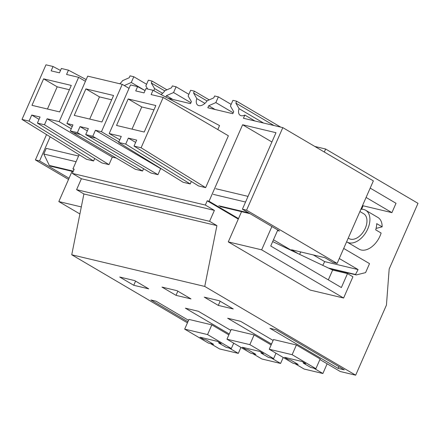 <?xml version="1.0" encoding="UTF-8"?>
<svg xmlns="http://www.w3.org/2000/svg" width="440" height="440" viewBox="0 0 440 440"><rect width="100%" height="100%" fill="white"/><g stroke="black" fill="none" stroke-linecap="round" stroke-linejoin="round"><path stroke-width="0.66" d="M161.013 94.534A9.554 5.934 120.5 0 0 164.874 90.717L171.507 87.791L172.332 85.916L176.077 86.807L188.865 94.325M168.179 98.335L190.514 103.648L191.406 101.624L188.128 96.003L190.641 90.272L194.387 91.163L209.204 99.875M204.919 103.367L196.806 98.599A7.37 4.582 120.5 0 0 197.951 105.287A7.37 4.582 120.5 0 0 198.754 105.611A9.554 5.934 120.5 0 0 199.183 105.688A9.554 5.934 120.5 0 0 207.157 100.776L213.791 97.851L214.615 95.975L218.361 96.866L231.149 104.385M218.361 96.866L215.842 102.597L208.72 105.743L207.829 107.767L232.799 113.713L233.69 111.683L230.406 106.062L232.925 100.331L236.671 101.222L280.72 127.127M319.908 359.546L340.269 371.52L355.668 375.183L386.447 305.069L389.175 269.005L418 203.335L325.639 149.023L314.826 146.448M119.746 83.76A9.554 5.934 120.5 0 0 122.59 80.658L129.228 77.726L130.048 75.851L133.793 76.742L146.581 84.26M147.637 89.012L145.844 85.943L148.363 80.207L152.108 81.097L166.925 89.815M165.82 97.081L166.436 95.678L173.564 92.538L176.077 86.807M154.006 90.816A7.37 4.582 120.5 0 1 154.528 88.539L151.283 82.979L152.108 81.097M124.289 85.558L131.28 82.472L133.793 76.742M68.541 179.416L35.409 159.935L46.536 134.585M35.409 159.935L39.573 160.924L69.053 178.255M50.155 136.818L39.573 160.924M238.288 219.093L207.202 200.811L205.337 205.062L72.331 173.41L74.195 169.163L72.947 168.867L79.151 154.732M207.202 200.811L209.033 201.251L242.611 124.762L275.985 132.704L242.407 209.193L246.571 210.183L282.81 127.622L243.441 118.255L244.844 115.06A9.554 5.934 120.5 0 1 241.038 115.671A7.37 4.582 120.5 0 1 240.229 115.352A7.37 4.582 120.5 0 1 239.091 108.658L235.846 103.103L236.671 101.222M196.806 98.599L193.567 93.038L194.387 91.163M145.068 90.58L137.61 86.625L135.724 90.915L144.051 92.895L145.931 88.605L153.01 90.288L219.544 125.576L217.795 129.564M228.388 135.79L205.634 187.632L141.103 147.769L163.191 97.455L228.388 135.79M125.708 144.106L118.635 142.423L183.161 182.287L190.234 183.97L125.708 144.106L128.343 138.105L136.664 140.085L134.03 146.086L198.561 185.95L205.634 187.632M190.234 183.97L191.329 181.484M112.305 157.113L108.999 164.637L44.473 124.773L47.108 118.773L112.305 157.113L116.331 158.07M60.5 70.455L53.048 66.501L45.969 64.817L22 119.427L86.526 159.291L93.605 160.974L29.073 121.11L31.735 115.049L40.056 117.029L37.4 123.09L101.926 162.954L108.999 164.637M93.605 160.974L94.694 158.488M161.271 168.762L160.622 168.608L157.955 174.68L150.882 172.997L85.712 134.585L92.791 136.268L157.955 174.68M72.215 126.599L66.919 123.486L72.952 124.922L70.317 130.922L77.391 132.605L142.56 171.017L143.578 168.702M142.56 171.017L135.482 169.334L73.233 132.726L80.305 134.409M173.564 92.538L190.916 102.74M193.567 93.038L207.031 100.958M72.331 173.41L81.389 178.739L214.39 210.386L205.337 205.062M166.436 95.678L172.832 99.44M77.391 132.605L80.025 126.605L87.335 130.9M85.712 134.585L88.347 128.585L80.025 126.605M95.706 138.072L88.627 136.389M66.919 123.486L87.703 76.137L122.243 84.354L101.459 131.703L95.425 130.268L160.622 168.608M95.425 130.268L92.791 136.268M101.459 131.703L118.85 141.933M122.243 84.354L129.036 88.352M70.317 130.922L73.233 132.726M283.217 357.473L280.594 363.451L261.866 358.991L252.813 353.667L255.921 354.409L248.452 350.014L245.955 349.421L242.33 347.292L259.831 351.456L263.456 353.584L260.959 352.99L268.428 357.385L260.959 352.99L263.456 353.584L259.831 351.456L242.33 347.292L245.955 349.421L248.452 350.014L255.921 354.409L250.729 353.172L226.958 339.196L231.226 329.483L254.111 334.928L271.139 344.938M327.14 363.798L322.877 373.511L304.15 369.056L295.091 363.726L298.205 364.469L290.73 360.074L288.233 359.48L284.614 357.352L302.115 361.515L305.734 363.644L303.237 363.05L310.712 367.444L303.237 363.05L305.734 363.644L302.115 361.515L284.614 357.352L288.233 359.48L290.73 360.074L298.205 364.469L293.013 363.231L269.242 349.256L273.504 339.543L296.395 344.988L320.166 358.969L315.898 368.682L292.132 354.701L296.395 344.988M187.446 322.823L71.742 254.782L204.743 286.435L355.668 375.183M240.933 347.413L238.31 353.386L219.582 348.931L210.529 343.607L213.637 344.344L206.168 339.955L203.671 339.361L200.046 337.227L217.553 341.391L221.172 343.525L218.674 342.93L226.149 347.32L218.674 342.93L221.172 343.525L217.553 341.391L200.046 337.227L203.671 339.361L206.168 339.955L213.637 344.344L208.45 343.112L184.679 329.131L188.941 319.418L211.833 324.868L228.855 334.879M344.35 369.875L276.194 329.797L269.946 328.312L338.102 368.39L344.35 369.875M133.738 285.28L148.72 288.844L134.701 280.605L119.719 277.035L133.738 285.28L135.564 281.111M188.546 320.315L156.046 301.208L150.882 299.976L187.919 321.756M229.246 333.982L185.383 308.187L198.33 311.267L230.83 330.38M176.017 295.345L190.999 298.909L176.979 290.664L161.997 287.1L176.017 295.345L177.848 291.175M271.53 344.041L227.667 318.247L240.614 321.327L273.114 340.439M218.301 305.404L233.282 308.968L219.263 300.724L204.281 297.159L218.301 305.404L220.132 301.235M214.39 210.386L209.594 221.315L76.593 189.662L81.389 178.739M76.593 189.662L83.903 193.963L216.909 225.61L209.594 221.315M71.742 254.782L83.903 193.963M204.743 286.435L216.909 225.61M74.255 115.39L85.888 88.897L113.57 95.486L101.937 121.979L74.255 115.39M226.958 339.196L249.849 344.641L254.111 334.928M280.594 363.451L271.541 358.122L268.428 357.385L273.62 358.617L249.849 344.641M273.62 358.617L275.99 353.221M85.888 88.897L99.468 96.883L111.683 99.792M89.727 119.075L99.468 96.883M72.947 168.867L74.047 169.51M131.28 82.472L144.996 90.541M151.283 82.979L164.753 90.899M154.528 88.539L162.641 93.308M37.4 123.09L44.473 124.773M31.735 115.049L39.044 119.345M22 119.427L29.073 121.11M86.191 79.58L68.442 70.163L61.369 68.481L59.461 72.837L51.134 70.857L53.048 66.501M68.442 70.163L66.561 74.459L78.628 77.33L85.426 81.323M78.628 77.33L59.175 121.644L71.269 128.755M59.175 121.644L47.108 118.773M184.679 329.131L207.565 334.582L211.833 324.868M238.31 353.386L229.257 348.062L226.149 347.32L231.336 348.557L207.565 334.582M231.336 348.557L233.706 343.161M31.977 105.331L43.604 78.837L71.291 85.421L59.659 111.92L31.977 105.331M43.604 78.837L57.189 86.823L69.399 89.727M47.449 109.016L57.189 86.823M292.694 251.086L273.471 239.784M325.639 149.023L324.319 152.031M254.914 120.984L244.844 115.06M298.353 253.776L291.522 249.755L324.896 257.697L332.965 262.438L337.123 263.428L373.362 180.873L282.81 127.622M299.64 254.381L300.707 251.939M337.123 263.428L246.571 210.183M242.407 209.193L279.538 231.022L277.53 230.544M238.513 218.581L209.033 201.251M271.909 141.988L242.611 124.762M215.842 102.597L233.195 112.805M208.72 105.743L215.116 109.505M235.846 103.103L273.971 125.521M239.091 108.658L263.538 123.035M118.635 142.423L121.27 136.417L109.197 133.546L119.796 139.777M109.197 133.546L130.537 84.942L137.61 86.625M153.01 90.288L151.124 94.584L163.191 97.455M134.03 146.086L141.103 147.769M128.343 138.105L135.647 142.401M269.242 349.256L292.132 354.701M322.877 373.511L313.819 368.187L310.712 367.444L315.898 368.682M338.102 368.39L338.866 366.647M116.54 125.455L128.167 98.956L155.854 105.545L144.221 132.044L116.54 125.455M128.167 98.956L141.752 106.948L153.962 109.852M132.011 129.135L141.752 106.948M72.088 171.331L58.817 201.57L79.904 213.966M73.134 171.578L50.688 166.238L49.33 165.44L73.326 171.149M78.573 156.057L46.283 148.374L43.797 154.028L49.33 165.44M58.817 201.57L81.312 206.921M43.797 154.028L76.087 161.716M241.549 211.657L228.278 241.896L310.228 290.087L343.602 298.029L352.93 276.782L347.495 273.587L332.64 270.05L272.679 241.582M322.751 265.353L324.704 261.63L313.33 254.947M277.772 229.988L270.738 246.015L341.368 287.546L347.495 273.587M329.505 268.56L356.285 274.934L355.509 274.478L358.077 269.572L339.279 258.522M356.285 274.934L365.58 272.624L369.529 263.626L343.701 248.441M370.189 188.1L396.017 203.291L391.914 212.636L366.086 197.45M271.887 226.523L261.652 249.838L343.602 298.029M228.278 241.896L261.652 249.838M220.149 206.564L250.041 213.675M218.79 205.766L248.683 212.878M213.257 194.354L245.548 202.037M215.743 188.7L248.034 196.383M391.914 212.636L363.11 205.782L361.592 209.242M328.356 268.015L355.509 274.478M324.704 261.63L358.077 269.572M328.328 279.879L332.64 270.05M363.11 205.782L362.571 205.464M346.627 241.78A18.42 11.44 -59.5 0 0 347.006 242.022A18.42 11.44 -59.5 0 0 363.5 235.796A18.42 11.44 -59.5 0 0 369.325 215.182A18.42 11.44 -59.5 0 0 365.679 210.265A18.42 11.44 -59.5 0 0 360.894 209.281M348.243 238.101L349.036 238.568A14.41 8.949 -59.5 0 0 350.614 239.195A14.41 8.949 -59.5 0 0 364.711 229.493A14.41 8.949 -59.5 0 0 363.644 213.725L359.909 211.525M365.679 210.265L377.905 217.459A18.42 11.44 120.5 0 1 381.546 222.371A18.42 11.44 120.5 0 1 382.146 226.842L376.084 228.415M382.146 226.842L376.712 223.647A18.42 11.44 120.5 0 1 375.689 229.845L381.123 233.041A18.42 11.44 120.5 0 1 359.233 249.211L347.006 242.022"/></g></svg>
